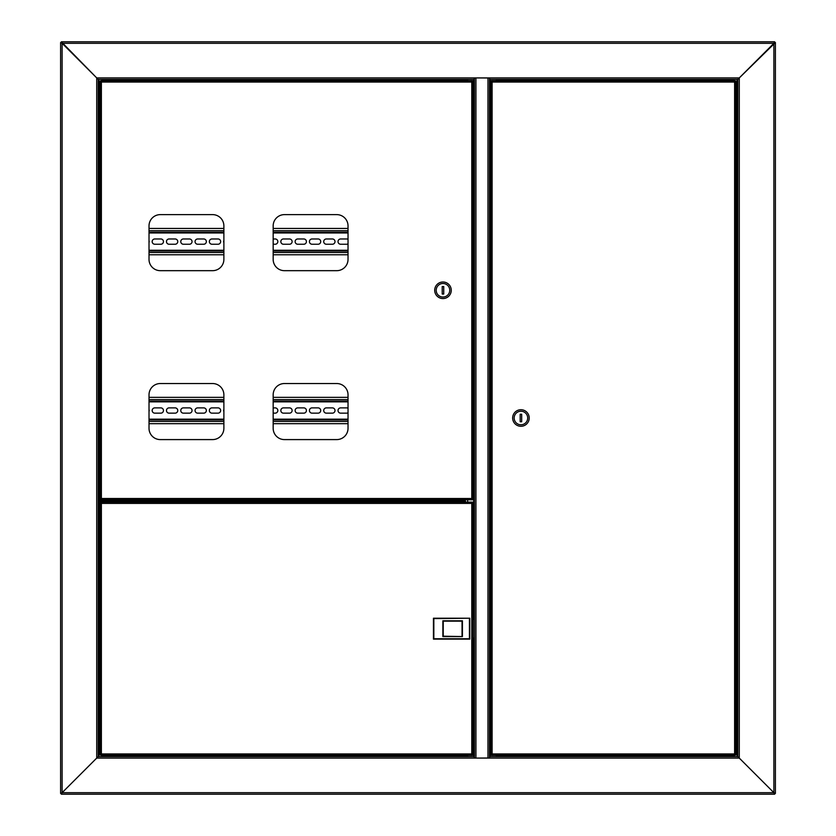 <?xml version="1.0" encoding="UTF-8"?>
<svg xmlns="http://www.w3.org/2000/svg" width="836" height="836" viewBox="0 0 836 836"><rect width="100%" height="100%" fill="white"/><g stroke="black" fill="none" stroke-linecap="round" stroke-linejoin="round"><path stroke-width="1.25" d="M103.727 500.012L98.982 500.012L98.982 79.42L98.23 79.42L98.23 500.012L98.982 500.012M98.982 756.58L98.982 501.516L101.94 501.516M98.982 501.516L98.23 501.516L98.23 756.58L98.23 79.42L96.725 77.915L98.23 79.42L474.242 79.42L474.242 77.915L739.275 77.915L737.77 79.42L737.77 756.58L739.275 758.085L737.77 756.58L489.666 756.58L489.666 758.085L474.242 758.085L474.242 756.58L98.23 756.58L96.725 758.085L96.725 77.915L474.242 77.915M774.638 41.8L773.885 43.305L774.638 41.8L61.362 41.8L62.115 43.305L60.61 42.552L62.115 43.305L62.115 792.695L96.725 758.085L474.242 758.085M775.39 793.448L773.885 792.695L775.39 793.448L775.39 42.552L773.885 43.305L62.115 43.305L96.725 77.915L61.362 41.8M60.61 42.552L60.61 793.448L62.115 792.695L60.61 793.448M105.002 79.42L105.002 79.963M98.23 756.58L62.115 792.695L773.885 792.695L774.638 794.2L773.885 792.695L773.885 43.305L739.275 77.915L739.275 758.085L773.885 792.695L739.275 758.085L489.666 758.085M489.666 77.915L489.666 79.42L737.77 79.42L775.39 42.552M105.231 79.42L103.643 79.42M496.438 79.42L496.438 80.172L729.264 80.172M496.438 80.778L496.438 80.172M105.148 79.42L105.148 79.963M108.513 80.172L467.47 80.172L467.47 79.42M467.47 80.172L467.47 80.778M475.935 77.915L489.478 78.009L489.478 757.991L475.935 758.085M474.43 218.614L474.43 619.267L473.071 619.267M473.071 638.077L474.43 638.077L474.43 757.991L474.43 78.009L475.935 78.009L475.935 757.991L474.242 757.991M474.43 196.042L474.242 78.009M467.658 756.58L467.658 755.221M467.658 502.122L467.658 499.782M467.658 80.778L467.658 79.42M496.25 79.42L496.25 80.778M496.25 755.221L496.25 756.58M774.638 794.2L61.362 794.2L62.115 792.695L61.362 794.2M496.438 756.58L496.438 755.828L727.487 755.828M496.438 755.221L496.438 755.828M108.513 755.828L467.47 755.828L467.47 756.58M467.47 755.828L467.47 755.221M98.23 501.328L109.516 501.328L109.516 500.2L98.23 500.2M498.392 755.221L493.501 755.221M730.768 755.221L733.83 755.221L730.768 755.221M735.314 755.221L734.614 753.947L735.314 755.221L491.411 755.221L492.111 753.947L490.836 754.647L492.111 753.947L734.614 753.947L734.614 82.053L735.889 81.353L734.614 82.053L492.111 82.053L491.411 80.778L735.314 80.778L734.614 82.053L735.314 80.778M491.411 755.221L492.111 753.947L492.111 82.053L491.411 80.778M735.366 754.647L734.614 753.947L735.366 754.647M735.889 754.647L735.889 81.353M491.359 81.353L492.111 82.053L491.359 81.353M490.836 81.353L490.836 754.647M729.264 79.42L729.264 80.183L727.717 80.183L732.472 80.183M732.273 756.58L733.83 756.037L728.804 756.037M529.209 418A8.276 8.276 0 0 0 520.933 409.724A8.276 8.276 0 0 0 512.656 418A8.276 8.276 0 0 0 520.933 426.276A8.276 8.276 0 0 0 529.209 418M527.704 418A6.772 6.772 0 0 0 520.933 411.228A6.772 6.772 0 0 0 514.161 418A6.772 6.772 0 0 0 520.933 424.772A6.772 6.772 0 0 0 527.704 418M520.18 414.238L520.18 421.762L521.685 421.762L521.685 414.238L520.18 414.238M102.786 502.122L107.677 502.122M106.047 501.307L101.94 501.527L106.047 501.307M100.686 502.122L101.386 503.397L100.686 502.122L472.497 502.122L471.797 503.397L473.071 502.697L471.797 503.397L101.386 503.397L101.386 753.947L100.111 754.647L101.386 753.947L471.797 753.947L472.497 755.221L100.686 755.221L101.386 753.947L100.686 755.221M472.497 502.122L471.797 503.397L471.797 753.947L472.497 755.221M100.633 502.697L101.386 503.397L100.633 502.697M100.111 502.697L100.111 754.647M472.549 754.647L471.797 753.947L472.549 754.647M473.071 754.647L473.071 502.697M107.196 756.037L102.17 756.037L107.196 756.037L106.736 756.58L106.736 756.037M469.801 618.212L469.801 639.132L433.456 639.132L433.456 618.212L469.801 618.212L433.832 618.588L433.832 638.756L469.424 638.756L469.424 618.588M462.047 636.196L462.047 621.148L443.237 621.148L443.237 636.196L462.423 636.572L442.861 636.572L442.861 620.772L462.423 620.772L462.423 636.572M465.171 502.122L465.171 500.325L464.419 500.942L465.046 499.782M465.046 500.189L106.736 499.782M465.704 502.122L465.171 500.325M223.881 394.822A11.286 11.286 0 0 0 212.595 383.536L160.303 383.536A11.286 11.286 0 0 0 149.017 394.822L149.017 428.304A11.286 11.286 0 0 0 160.303 439.59L212.595 439.59A11.286 11.286 0 0 0 223.881 428.304L223.881 394.822M223.881 225.908A11.286 11.286 0 0 0 212.595 214.622L160.303 214.622A11.286 11.286 0 0 0 149.017 225.908L149.017 259.39A11.286 11.286 0 0 0 160.303 270.676L212.595 270.676A11.286 11.286 0 0 0 223.881 259.39L223.881 225.908M348.027 394.822A11.286 11.286 0 0 0 336.741 383.536L284.449 383.536A11.286 11.286 0 0 0 273.163 394.822L273.163 428.304A11.286 11.286 0 0 0 284.449 439.59L336.741 439.59A11.286 11.286 0 0 0 348.027 428.304L348.027 394.822M348.027 225.908A11.286 11.286 0 0 0 336.741 214.622L284.449 214.622A11.286 11.286 0 0 0 273.163 225.908L273.163 259.39A11.286 11.286 0 0 0 284.449 270.676L336.741 270.676A11.286 11.286 0 0 0 348.027 259.39L348.027 225.908M472.497 499.782L471.797 498.507L472.497 499.782L100.686 499.782L101.386 498.507L100.686 499.782M100.111 499.207L101.386 498.507L471.797 498.507L473.071 499.207L471.797 498.507L471.797 82.053L472.497 80.778L100.686 80.778L101.386 82.053L100.111 81.353L101.386 82.053L101.386 498.507L100.111 499.207L100.111 81.353M100.686 80.778L101.386 82.053L471.797 82.053L473.071 81.353L471.797 82.053L472.497 80.778M473.071 81.353L473.071 499.207M434.699 290.28A8.276 8.276 0 0 0 442.975 298.556A8.276 8.276 0 0 0 451.252 290.28A8.276 8.276 0 0 0 442.975 282.004A8.276 8.276 0 0 0 434.699 290.28M436.204 290.28A6.772 6.772 0 0 0 442.975 297.052A6.772 6.772 0 0 0 449.747 290.28A6.772 6.772 0 0 0 442.975 283.508A6.772 6.772 0 0 0 436.204 290.28M443.728 294.042L443.728 286.518L442.223 286.518L442.223 294.042L443.728 294.042M108.513 80.549L101.94 80.549L108.283 80.778L108.283 79.963L102.17 79.963L108.283 79.963M103.267 79.963L107.196 79.963L103.267 79.963M102.17 79.963L108.513 80.183M348.027 401.113L273.163 401.113L348.027 401.113M223.881 401.113L149.017 401.113L223.881 401.113M149.017 419.923L223.881 419.923M273.163 419.923L348.027 419.923M149.017 409.64A2.633 2.633 0 0 1 149.017 411.396M283.467 413.151A2.633 2.633 0 0 1 280.833 410.518A2.633 2.633 0 0 1 283.467 407.884L289.486 407.884A2.633 2.633 0 0 1 292.119 410.518A2.633 2.633 0 0 1 289.486 413.151L283.467 413.151M297.762 413.151A2.633 2.633 0 0 1 295.129 410.518A2.633 2.633 0 0 1 297.762 407.884L303.781 407.884A2.633 2.633 0 0 1 306.415 410.518A2.633 2.633 0 0 1 303.781 413.151L297.762 413.151M312.058 413.151A2.633 2.633 0 0 1 309.425 410.518A2.633 2.633 0 0 1 312.058 407.884L318.077 407.884A2.633 2.633 0 0 1 320.71 410.518A2.633 2.633 0 0 1 318.077 413.151L312.058 413.151M326.353 413.151A2.633 2.633 0 0 1 323.72 410.518A2.633 2.633 0 0 1 326.353 407.884L332.373 407.884A2.633 2.633 0 0 1 335.006 410.518A2.633 2.633 0 0 1 332.373 413.151L326.353 413.151M348.027 412.775A2.633 2.633 0 0 1 346.668 413.151L340.649 413.151A2.633 2.633 0 0 1 338.016 410.518A2.633 2.633 0 0 1 340.649 407.884L346.668 407.884A2.633 2.633 0 0 1 348.027 408.25M154.806 413.151A2.633 2.633 0 0 1 152.173 410.518A2.633 2.633 0 0 1 154.806 407.884L160.826 407.884A2.633 2.633 0 0 1 163.459 410.518A2.633 2.633 0 0 1 160.826 413.151L154.806 413.151M169.102 413.151A2.633 2.633 0 0 1 166.469 410.518A2.633 2.633 0 0 1 169.102 407.884L175.121 407.884A2.633 2.633 0 0 1 177.754 410.518A2.633 2.633 0 0 1 175.121 413.151L169.102 413.151M183.397 413.151A2.633 2.633 0 0 1 180.764 410.518A2.633 2.633 0 0 1 183.397 407.884L189.417 407.884A2.633 2.633 0 0 1 192.05 410.518A2.633 2.633 0 0 1 189.417 413.151L183.397 413.151M197.693 413.151A2.633 2.633 0 0 1 195.06 410.518A2.633 2.633 0 0 1 197.693 407.884L203.712 407.884A2.633 2.633 0 0 1 206.346 410.518A2.633 2.633 0 0 1 203.712 413.151L197.693 413.151M211.989 413.151A2.633 2.633 0 0 1 209.355 410.518A2.633 2.633 0 0 1 211.989 407.884L218.008 407.884A2.633 2.633 0 0 1 220.641 410.518A2.633 2.633 0 0 1 218.008 413.151L211.989 413.151M223.881 411.584A2.633 2.633 0 0 1 223.881 409.452M273.163 407.884L275.19 407.884A2.633 2.633 0 0 1 277.824 410.518A2.633 2.633 0 0 1 275.19 413.151L273.163 413.151M149.017 423.685L223.881 423.685M273.163 423.685L348.027 423.685M348.027 397.351L273.163 397.351M223.881 397.351L149.017 397.351M348.027 232.199L273.163 232.199M223.881 232.199L149.017 232.199M149.017 251.009L223.881 251.009M273.163 251.009L348.027 251.009M149.017 240.726A2.633 2.633 0 0 1 149.017 242.482M283.467 244.237A2.633 2.633 0 0 1 280.833 241.604A2.633 2.633 0 0 1 283.467 238.971L289.486 238.971A2.633 2.633 0 0 1 292.119 241.604A2.633 2.633 0 0 1 289.486 244.237L283.467 244.237M297.762 244.237A2.633 2.633 0 0 1 295.129 241.604A2.633 2.633 0 0 1 297.762 238.971L303.781 238.971A2.633 2.633 0 0 1 306.415 241.604A2.633 2.633 0 0 1 303.781 244.237L297.762 244.237M312.058 244.237A2.633 2.633 0 0 1 309.425 241.604A2.633 2.633 0 0 1 312.058 238.971L318.077 238.971A2.633 2.633 0 0 1 320.71 241.604A2.633 2.633 0 0 1 318.077 244.237L312.058 244.237M326.353 244.237A2.633 2.633 0 0 1 323.72 241.604A2.633 2.633 0 0 1 326.353 238.971L332.373 238.971A2.633 2.633 0 0 1 335.006 241.604A2.633 2.633 0 0 1 332.373 244.237L326.353 244.237M348.027 243.861A2.633 2.633 0 0 1 346.668 244.237L340.649 244.237A2.633 2.633 0 0 1 338.016 241.604A2.633 2.633 0 0 1 340.649 238.971L346.668 238.971A2.633 2.633 0 0 1 348.027 239.336M154.806 244.237A2.633 2.633 0 0 1 152.173 241.604A2.633 2.633 0 0 1 154.806 238.971L160.826 238.971A2.633 2.633 0 0 1 163.459 241.604A2.633 2.633 0 0 1 160.826 244.237L154.806 244.237M169.102 244.237A2.633 2.633 0 0 1 166.469 241.604A2.633 2.633 0 0 1 169.102 238.971L175.121 238.971A2.633 2.633 0 0 1 177.754 241.604A2.633 2.633 0 0 1 175.121 244.237L169.102 244.237M183.397 244.237A2.633 2.633 0 0 1 180.764 241.604A2.633 2.633 0 0 1 183.397 238.971L189.417 238.971A2.633 2.633 0 0 1 192.05 241.604A2.633 2.633 0 0 1 189.417 244.237L183.397 244.237M197.693 244.237A2.633 2.633 0 0 1 195.06 241.604A2.633 2.633 0 0 1 197.693 238.971L203.712 238.971A2.633 2.633 0 0 1 206.346 241.604A2.633 2.633 0 0 1 203.712 244.237L197.693 244.237M211.989 244.237A2.633 2.633 0 0 1 209.355 241.604A2.633 2.633 0 0 1 211.989 238.971L218.008 238.971A2.633 2.633 0 0 1 220.641 241.604A2.633 2.633 0 0 1 218.008 244.237L211.989 244.237M223.881 242.67A2.633 2.633 0 0 1 223.881 240.538M273.163 238.971L275.19 238.971A2.633 2.633 0 0 1 277.824 241.604A2.633 2.633 0 0 1 275.19 244.237L273.163 244.237M149.017 254.771L223.881 254.771M273.163 254.771L348.027 254.771M348.027 228.437L273.163 228.437M223.881 228.437L149.017 228.437M737.018 79.42L737.018 756.58M487.973 757.991L487.973 78.009M473.678 79.42L473.678 619.267M473.678 638.077L473.678 756.58M490.23 756.58L490.23 79.42M733.611 80.778L733.83 80.183M727.487 80.778L734.06 80.413M727.487 755.451L734.06 755.817L727.717 755.221M101.94 501.527L108.283 502.122M108.283 755.221L101.94 755.451L102.17 756.037M108.513 755.451L101.94 755.817M109.516 500.942L464.419 500.942L464.419 502.122M149.017 401.865L223.881 401.865M273.163 401.865L348.027 401.865M348.027 419.17L273.163 419.17M223.881 419.17L149.017 419.17M149.017 421.428L223.881 421.428M273.163 421.428L348.027 421.428M348.027 399.608L273.163 399.608M223.881 399.608L149.017 399.608M149.017 232.951L223.881 232.951M273.163 232.951L348.027 232.951M348.027 250.257L273.163 250.257M223.881 250.257L149.017 250.257M149.017 252.514L223.881 252.514M273.163 252.514L348.027 252.514M348.027 230.694L273.163 230.694M223.881 230.694L149.017 230.694M732.273 79.42L732.273 80.183M103.727 756.58L103.727 756.037L103.727 756.58M729.264 756.58L729.264 756.037"/></g></svg>
